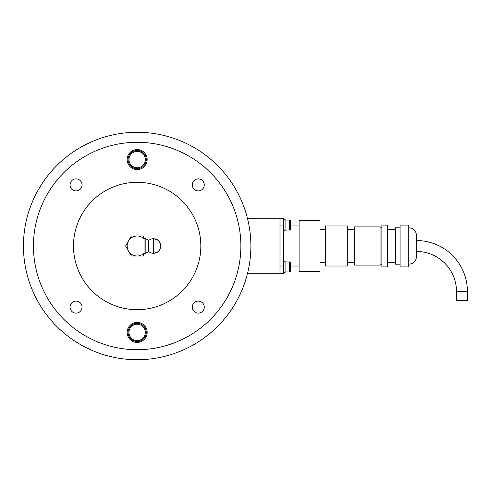 <?xml version="1.0" encoding="UTF-8"?>
<svg xmlns="http://www.w3.org/2000/svg" width="492" height="492" viewBox="0 0 492 492"><rect width="100%" height="100%" fill="white"/><g stroke="black" fill="none" stroke-linecap="round" stroke-linejoin="round"><path stroke-width="0.74" d="M137.163 132.28A113.72 113.72 0 0 1 250.877 246A113.72 113.72 0 0 1 137.163 359.72A113.72 113.72 0 0 1 23.444 246A113.72 113.72 0 0 1 137.163 132.28L133.615 132.336L137.163 132.28M283.632 225.982L283.632 266.012L279.991 266.012L279.991 225.982L283.632 225.982L283.632 218.706L279.991 218.706L279.991 273.294L247.556 273.294M279.991 218.706L247.556 218.706M137.163 323.33A9.096 9.096 0 0 0 128.061 332.426A9.096 9.096 0 0 0 137.163 341.522A9.096 9.096 0 0 0 146.259 332.426A9.096 9.096 0 0 0 137.163 323.33M137.163 150.478A9.096 9.096 0 0 0 128.061 159.574A9.096 9.096 0 0 0 137.163 168.67A9.096 9.096 0 0 0 146.259 159.574A9.096 9.096 0 0 0 137.163 150.478M290.544 262.826A0.91 0.91 0 0 0 289.634 261.922L289.634 271.928A0.91 0.91 0 0 0 290.544 271.018L290.544 262.826M290.544 271.018L290.544 266.012L299.099 266.012M299.099 225.982L290.544 225.982L290.544 220.982A0.91 0.91 0 0 0 289.634 220.072L289.634 230.078A0.91 0.91 0 0 0 290.544 229.167L290.544 220.982A0.91 0.91 0 0 0 289.634 220.072L285.083 220.072M283.632 219.432L285.083 219.432L285.083 230.717L283.632 230.717M283.632 261.283L285.083 261.283L285.083 272.562L283.632 272.562M137.163 182.317A63.683 63.683 0 0 0 73.48 246A63.683 63.683 0 0 0 137.163 309.683A63.683 63.683 0 0 0 200.841 246A63.683 63.683 0 0 0 137.163 182.317M137.163 142.286A103.714 103.714 0 0 0 33.45 246A103.714 103.714 0 0 0 137.163 349.714A103.714 103.714 0 0 0 240.871 246A103.714 103.714 0 0 0 137.163 142.286M192.267 307.113A6.002 6.002 0 0 1 198.276 301.11A6.002 6.002 0 0 1 204.278 307.113A6.002 6.002 0 0 1 198.276 313.115A6.002 6.002 0 0 1 192.267 307.113M198.276 190.89A6.002 6.002 0 0 1 192.267 184.887A6.002 6.002 0 0 1 198.276 178.885A6.002 6.002 0 0 1 204.278 184.887A6.002 6.002 0 0 1 198.276 190.89M82.053 184.887A6.002 6.002 0 0 1 76.051 190.89A6.002 6.002 0 0 1 70.042 184.887A6.002 6.002 0 0 1 76.051 178.885A6.002 6.002 0 0 1 82.053 184.887M76.051 301.11A6.002 6.002 0 0 1 82.053 307.113A6.002 6.002 0 0 1 76.051 313.115A6.002 6.002 0 0 1 70.042 307.113A6.002 6.002 0 0 1 76.051 301.11M147.169 159.574A10.006 10.006 0 0 1 137.163 169.58A10.006 10.006 0 0 1 127.151 159.574A10.006 10.006 0 0 1 137.163 149.568A10.006 10.006 0 0 1 147.169 159.574M127.151 332.426A10.006 10.006 0 0 1 137.163 322.42A10.006 10.006 0 0 1 147.169 332.426A10.006 10.006 0 0 1 137.163 342.432A10.006 10.006 0 0 1 127.151 332.426M144.513 253.275L142.938 256.006L131.382 256.006L125.608 246L131.382 235.994L142.938 235.994L144.513 238.725M137.163 235.994A10.006 10.006 0 0 0 127.151 246A10.006 10.006 0 0 0 144.027 253.275L144.027 238.725A10.006 10.006 0 0 0 137.163 235.994M148.602 251.461A7.282 7.282 0 0 0 153.418 253.282A7.282 7.282 0 0 0 153.535 253.275A7.282 7.282 0 0 0 160.693 246A7.282 7.282 0 0 0 153.535 238.725L158.996 240.182L158.996 251.818L153.535 253.275L153.535 238.725A7.282 7.282 0 0 0 153.418 238.718A7.282 7.282 0 0 0 148.602 240.539L148.602 251.461L145.847 253.275L145.847 238.725L144.027 238.725M416.453 251.455A40.03 40.03 0 0 1 456.484 291.485L456.484 300.581L467.4 300.581L467.4 291.485A50.947 50.947 0 0 0 416.453 240.539M320.021 271.473L299.099 271.473L299.099 220.527L320.021 220.527L320.021 271.473M325.476 262.371L320.021 262.371M325.476 229.623L320.021 229.623M347.315 266.012L325.476 266.012L325.476 225.982L347.315 225.982L347.315 266.012M354.591 262.371L347.315 262.371M354.591 229.623L347.315 229.623M380.064 265.102L354.591 265.102L354.591 226.892L380.064 226.892L380.064 265.102M381.884 264.192L380.064 264.192M381.884 227.802L380.064 227.802M387.339 266.922L381.884 266.922L381.884 225.078L387.339 225.078L387.339 266.922M395.531 262.371L387.339 262.371M395.531 229.623L387.339 229.623M400.076 264.192L395.531 264.192L395.531 227.802L400.076 227.802M408.268 266.922L400.076 266.922L400.076 225.078L408.268 225.078L408.268 266.922M408.268 227.864C413.151 227.827 415.881 230.231 416.453 235.084L416.453 256.916C415.881 261.769 413.151 264.173 408.268 264.136M283.632 273.294L279.991 273.294L283.632 273.294L283.632 266.012M128.061 332.426A9.096 9.096 0 0 0 137.163 341.522A9.096 9.096 0 0 0 146.259 332.426M137.163 340.612A8.186 8.186 0 0 1 128.972 332.426A8.186 8.186 0 0 1 137.163 324.24A8.186 8.186 0 0 1 145.349 332.426A8.186 8.186 0 0 1 137.163 340.612M128.061 159.574A9.096 9.096 0 0 0 137.163 168.67A9.096 9.096 0 0 0 146.259 159.574M137.163 167.76A8.186 8.186 0 0 1 128.972 159.574A8.186 8.186 0 0 1 137.163 151.388A8.186 8.186 0 0 1 145.349 159.574A8.186 8.186 0 0 1 137.163 167.76M456.484 291.485L467.4 291.485M285.083 261.922L289.634 261.922M285.083 271.928L289.634 271.928M285.083 230.078L289.634 230.078M145.847 253.275L144.027 253.275M148.602 240.539L145.847 238.725"/></g></svg>
